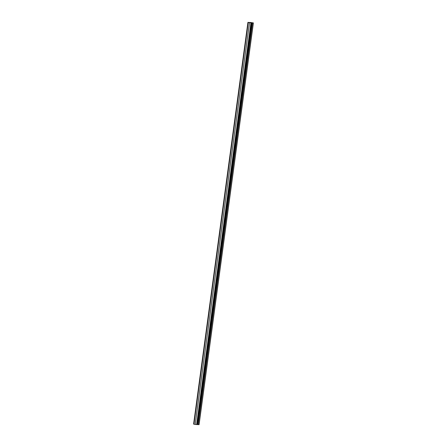 <?xml version="1.0" encoding="UTF-8"?>
<svg xmlns="http://www.w3.org/2000/svg" width="447" height="447" viewBox="0 0 447 447"><rect width="100%" height="100%" fill="white"/><g stroke="black" fill="none" stroke-linecap="round" stroke-linejoin="round"><path stroke-width="0.67" d="M251.024 22.819L248.281 22.411L251.024 22.819M251.292 22.708L248.683 22.389L253.393 22.926L251.348 22.87L197.032 424.589L251.505 22.858L247.923 22.361A6.09 0.307 -172.3 0 0 247.917 22.367L193.607 424.08A6.09 0.307 7.7 0 0 193.607 424.086A6.09 0.307 7.7 0 0 193.808 424.197L247.917 22.367A6.09 0.307 -172.3 0 0 248.124 22.479L193.808 424.197L248.124 22.479L249.515 22.696L195.199 424.415L194.35 424.304L195.199 424.415L249.515 22.696A6.09 0.307 -172.3 0 0 250.946 22.842L196.63 424.561L195.199 424.415A6.09 0.307 7.7 0 0 196.63 424.561L250.946 22.842L251.348 22.87L197.032 424.589L196.63 424.561L197.188 424.572L251.717 22.858L197.188 424.572L197.608 424.594L251.717 22.858L197.608 424.594L251.924 22.875L253.348 22.931L199.038 424.65L198.2 424.628L197.608 424.594L198.2 424.628L252.516 22.909L198.2 424.628L199.083 424.644L253.393 22.926L199.038 424.628M251.287 22.646L253.393 22.926M250.281 22.434L253.153 22.892L250.281 22.434M197.043 424.527L197.406 424.561L197.043 424.527M252.097 22.864L249.348 22.462L252.097 22.864M193.97 424.13L248.281 22.411"/></g></svg>

